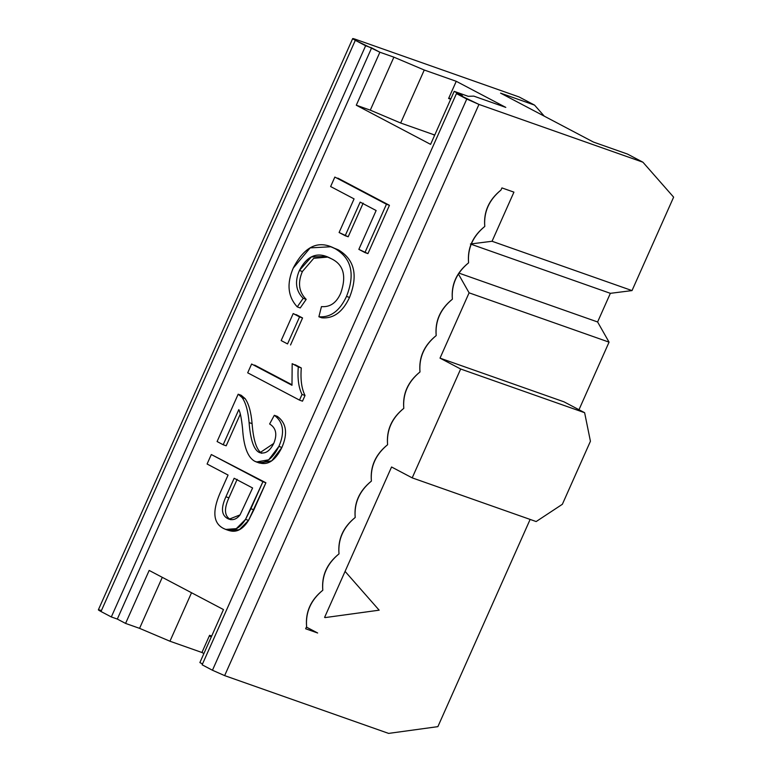 <?xml version="1.0" encoding="UTF-8"?>
<svg xmlns="http://www.w3.org/2000/svg" width="772" height="772" viewBox="0 0 772 772"><rect width="100%" height="100%" fill="white"/><g stroke="black" fill="none" stroke-linecap="round" stroke-linejoin="round"><path stroke-width="1.16" d="M419.987 371.959C407.867 381.715 402.473 393.845 403.795 408.34C391.674 418.096 386.27 430.226 387.592 444.72C375.472 454.476 370.077 466.606 371.4 481.101C359.279 490.857 353.875 502.987 355.197 517.481C343.077 527.237 337.682 539.367 339.005 553.862C326.884 563.618 321.48 575.748 322.802 590.242C310.682 599.998 305.287 612.128 306.609 626.623L305.644 628.765L317.649 633.001L306.407 627.076L317.649 633.001L305.644 628.765L306.609 626.623C305.48 612.196 310.875 600.066 322.802 590.242C321.673 575.816 327.077 563.685 339.005 553.862C337.875 539.435 343.27 527.305 355.197 517.481C354.068 503.054 359.472 490.924 371.4 481.101C370.27 466.674 375.665 454.544 387.592 444.72C386.463 430.293 391.867 418.163 403.795 408.34C402.666 393.913 408.06 381.783 419.987 371.959C418.858 357.532 424.262 345.402 436.19 335.579C435.061 321.152 440.455 309.032 452.382 299.198C451.253 284.772 456.657 272.651 468.585 262.818C467.456 248.391 472.85 236.271 484.777 226.437C483.648 212.01 489.052 199.89 500.98 190.057L501.935 187.914L513.93 192.141L492.053 241.269L632.017 290.59L673.628 197.15L642.922 162.207L478.958 104.423L466.77 99.048L212.454 670.241L224.642 675.616L478.958 104.423L224.642 675.616L388.605 733.4L437.878 726.645L530.132 519.431L437.878 726.645L388.605 733.4L224.642 675.616L212.454 670.241L466.77 99.048L456.445 93.605L202.139 664.808L212.454 670.241L202.139 664.808L456.445 93.605L462.447 95.718L454.197 91.366L468.189 96.307L473.796 96.124L505.795 107.395L473.796 96.124L468.189 96.307L454.197 91.366L430.593 144.364L454.197 91.366L462.447 95.718L456.445 93.605L478.958 104.423L642.922 162.207L627.433 154.043L593.446 142.067L500.565 93.132L534.552 105.108L519.073 96.954L355.12 39.169L519.073 96.954L534.552 105.108L544.26 116.147L534.552 105.108L500.565 93.132L593.446 142.067L627.433 154.043L642.922 162.207L673.628 197.15L632.017 290.59L610.362 293.331L597.605 321.972L609.06 342.15L578.981 409.729L609.06 342.15L597.605 321.972L610.362 293.331L632.017 290.59L492.053 241.269L513.93 192.141L501.935 187.914L500.98 190.057C488.859 199.823 483.455 211.943 484.777 226.437C472.657 236.203 467.263 248.323 468.585 262.818C456.464 272.574 451.06 284.704 452.382 299.198C440.262 308.954 434.868 321.084 436.19 335.579C424.069 345.335 418.665 357.465 419.987 371.959M149.17 570.431L125.575 623.419L139.568 628.35L162.284 577.34L139.568 628.35L169.946 641.223L201.936 652.494L209.588 635.308L211.682 636.041L209.588 635.308L201.936 652.494L169.946 641.223L191.533 592.742L169.946 641.223L139.568 628.35L125.575 623.419L149.17 570.431L223.475 609.571L149.17 570.431M199.88 662.569L223.475 609.571L199.88 662.569L202.515 663.959L199.88 662.569M371.631 47.874L365.629 45.76L111.322 616.953L117.315 619.067L371.631 47.874L117.315 619.067L125.575 623.419L117.315 619.067L111.322 616.953L365.629 45.76L355.313 40.318L100.997 611.52L111.322 616.953L100.997 611.52L355.313 40.318C351.858 38.446 351.791 38.06 355.12 39.169C351.897 38.108 351.955 38.494 355.313 40.318L379.882 52.226L356.288 105.214L370.29 110.155L393.884 57.157L379.882 52.226L371.631 47.874M98.382 609.793L352.688 38.6L355.12 39.169M100.804 610.372C97.475 609.262 97.542 609.639 100.997 611.52C97.648 609.687 97.581 609.301 100.804 610.372M370.29 110.155L400.668 123.018L424.262 70.02L393.884 57.157L370.29 110.155L356.288 105.214L430.593 144.364L356.288 105.214L379.882 52.226L393.884 57.157L424.262 70.02L400.668 123.018L434.752 135.032L400.668 123.018L370.29 110.155M450.694 99.221L448.6 98.488L456.252 81.301L424.262 70.02L456.252 81.301L505.795 107.395L456.252 81.301L448.6 98.488L450.694 99.221M434.626 135.322L432.658 134.289L434.626 135.322M391.558 466.992L345.007 571.55L391.558 466.992L412.2 477.868L460.662 369.016L440.021 358.14L469.096 292.829L458.336 273.877L469.096 292.829L609.06 342.15L469.096 292.829L440.021 358.14L563.985 401.826L584.626 412.702L590.426 441.256L562.363 504.28L590.426 441.256L584.626 412.702L460.662 369.016L412.2 477.868L536.164 521.554L562.363 504.28L536.164 521.554L412.2 477.868L391.558 466.992M324.597 617.388L345.007 571.55L324.597 617.388M296.197 314.619L302.566 317.967L290.542 344.978L302.566 317.967L296.197 314.619M254.606 365.079L291.884 384.717L254.606 365.079M295.174 364.741L301.292 367.964C300.376 379.592 301.62 388.77 305.027 395.496L302.499 401.17L299.507 400.108L247.696 372.818L251.614 364.017L291.98 385.286L292.173 363.68L301.292 367.964L295.174 364.741M256.458 461.994L259.46 463.055L271.705 460.855L281.886 447.47L278.885 446.409L281.886 447.47C287.975 433.478 286.451 423.114 277.312 416.359L274.321 415.297C283.449 422.052 284.974 432.426 278.885 446.409L268.704 459.794L256.458 461.994L254.625 461.193C247.706 457.275 243.682 446.457 242.572 428.73C241.54 418.771 240.285 412.402 238.818 409.623L223.185 444.749L217.096 441.536L238.172 394.202L242.109 397.551C245.766 402.704 248.092 411.051 249.095 422.573C250.398 439.316 253.631 449.198 258.784 452.228L259.913 452.72L273.732 443.456C277.457 434.395 276.087 427.91 269.621 423.982L274.321 415.297L277.312 416.359C286.451 423.114 287.975 433.478 281.886 447.47C275.093 461.231 267.006 466.153 257.626 462.245M240.343 414.004L226.186 445.801L240.343 414.004M241.173 395.264L245.11 398.603C248.767 403.766 251.093 412.103 252.087 423.635C253.399 440.378 256.632 450.259 261.785 453.28C256.632 450.259 253.399 440.378 252.087 423.635C251.093 412.103 248.767 403.766 245.11 398.603L241.173 395.264L238.172 394.202L241.173 395.264M225.752 529.438L228.753 530.489L239.31 529.698L248.536 520.415L245.544 519.363L236.309 528.646L225.752 529.438L223.648 528.511C213.371 523.426 212.117 511.73 219.895 493.424L228.068 475.06L207.089 464.011L211.316 454.534L265.906 482.77L248.536 520.415C242.176 530.499 234.881 533.548 226.65 529.563M332.23 247.339L335.26 248.758C351.559 258.379 355.303 274.263 346.503 296.409L349.504 297.461C342.787 311.956 333.581 318.74 321.876 317.832C333.581 318.74 342.787 311.956 349.504 297.461L346.503 296.409C339.786 310.894 330.58 317.688 318.884 316.771L321.876 317.832L318.884 316.771L321.451 306.609C330.078 307.333 336.505 302.846 340.742 293.138C346.782 275.865 343.521 264.333 330.947 258.543L326.344 256.507L311.396 256.912L299.401 270.451L302.402 271.503C297.577 282.774 298.841 292.067 306.195 299.372L300.25 307.941L306.195 299.372C298.841 292.067 297.577 282.774 302.402 271.503L313.77 258.292L327.859 257.086L313.77 258.292L302.402 271.503L299.401 270.451C294.576 281.712 295.84 291.005 303.193 298.32L306.195 299.372L303.193 298.32L297.249 306.889L300.25 307.941L297.249 306.889C287.879 296.67 286.528 283.758 293.206 268.154L310.17 247.88L330.734 246.76L338.261 249.81C354.551 259.44 358.305 275.324 349.504 297.461C358.305 275.324 354.551 259.44 338.261 249.81L330.734 246.76M337.846 178.129L389.445 205.313L367.935 253.621L389.445 205.313L337.846 178.129M363.158 203.161L348.191 236.772L363.158 203.161M237.158 479.325L228.917 497.834C223.784 509.066 224.411 516.352 230.789 519.691L227.788 518.63C221.41 515.3 220.782 508.015 225.916 496.782L234.157 478.264L252.598 487.981L240.053 514.895C236.415 519.527 232.333 520.772 227.788 518.63L229.081 519.199L240.053 514.895L252.598 487.981L234.157 478.264L225.916 496.782C220.782 508.015 221.41 515.3 227.788 518.63L230.789 519.691C224.411 516.352 223.784 509.066 228.917 497.834L225.916 496.782L228.917 497.834L237.158 479.325M330.628 186.544L334.845 177.068L389.445 205.313L386.444 204.252L364.934 252.56L367.935 253.621L358.845 249.356L376.138 210.524L360.157 202.11L345.19 235.711L348.191 236.772L339.101 232.507L354.068 198.896L330.628 186.544L354.068 198.896L339.101 232.507L345.19 235.711L360.157 202.11L376.138 210.524L358.845 249.356L364.934 252.56L386.444 204.252L334.845 177.068L330.628 186.544M265.906 482.77L211.316 454.534L265.906 482.77L262.914 481.718L250.881 508.729L253.882 509.781L265.906 482.77M248.536 520.415L253.882 509.781L250.881 508.729L245.544 519.363L248.536 520.415M223.185 444.749L226.186 445.801L223.185 444.749L238.818 409.623C240.285 412.402 241.54 418.771 242.572 428.73C243.682 446.457 247.706 457.275 254.625 461.193C264.005 465.091 272.091 460.17 278.885 446.409C284.974 432.426 283.449 422.052 274.321 415.297L269.621 423.982C276.087 427.91 277.457 434.395 273.732 443.456C269.602 451.63 264.622 454.554 258.784 452.228L261.785 453.28L258.784 452.228C253.631 449.198 250.398 439.316 249.095 422.573L252.087 423.635L249.095 422.573C248.092 411.051 245.766 402.704 242.109 397.551L245.11 398.603L242.109 397.551L238.172 394.202L217.096 441.536L223.185 444.749M305.027 395.496C301.62 388.77 300.376 379.592 301.292 367.964L298.291 366.912C297.384 378.531 298.629 387.708 302.026 394.444L305.027 395.496L302.026 394.444L299.507 400.108L302.499 401.17L305.027 395.496M281.172 340.568L293.196 313.557L302.566 317.967L299.565 316.916L287.541 343.926L281.172 340.568L287.541 343.926L299.565 316.916L293.196 313.557L281.172 340.568M303.193 298.32C295.84 291.005 294.576 281.712 299.401 270.451C307.285 255.271 317.803 251.305 330.947 258.543C343.521 264.333 346.782 275.865 340.742 293.138C336.505 302.846 330.078 307.333 321.451 306.609L318.884 316.771C330.58 317.688 339.786 310.894 346.503 296.409C355.303 274.263 351.559 258.379 335.26 248.758C318.624 239.571 304.612 246.036 293.206 268.154C286.528 283.758 287.879 296.67 297.249 306.889L303.193 298.32M211.316 454.534L207.089 464.011L228.068 475.06L219.895 493.424C212.117 511.73 213.371 523.426 223.648 528.511C231.889 532.497 239.185 529.447 245.544 519.363L262.914 481.718L211.316 454.534M247.696 372.818L299.507 400.108L302.026 394.444C298.629 387.708 297.384 378.531 298.291 366.912L292.173 363.68L291.98 385.286L251.614 364.017L247.696 372.818M203.905 653.527L201.936 652.494L203.905 653.527M470.399 244L492.053 241.269L470.399 244L610.362 293.331L470.399 244M448.86 97.909L450.819 98.941L448.86 97.909M458.857 273.076L597.605 321.972L458.857 273.076M211.296 636.91L209.337 635.877L211.296 636.91M460.662 369.016L584.626 412.702L563.985 401.826L440.021 358.14L460.662 369.016M379.158 610.179L325.012 617.6L379.158 610.179L345.412 571.772L379.158 610.179"/></g></svg>
